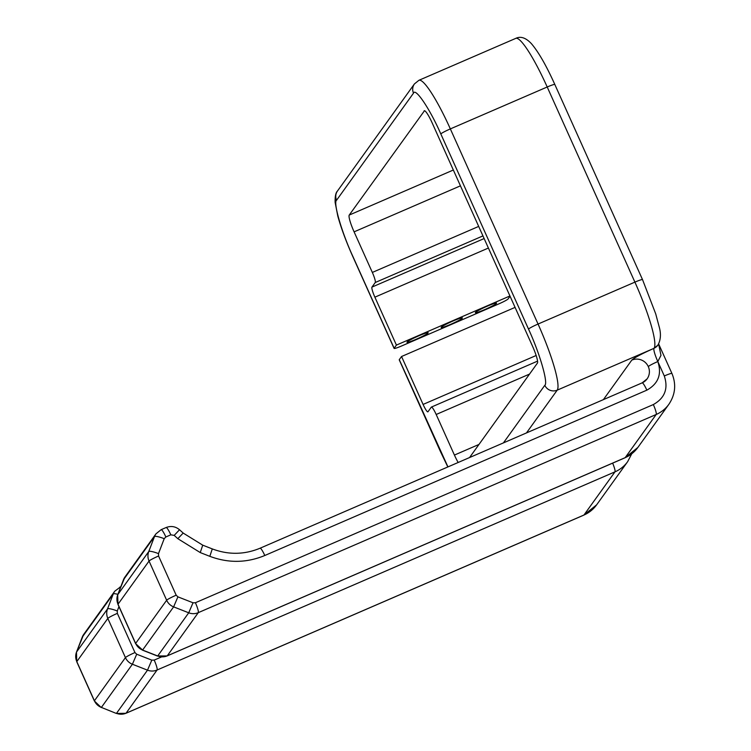 <?xml version="1.0" encoding="UTF-8"?>
<svg xmlns="http://www.w3.org/2000/svg" width="751" height="751" viewBox="0 0 751 751"><rect width="100%" height="100%" fill="white"/><g stroke="black" fill="none" stroke-linecap="round" stroke-linejoin="round"><path stroke-width="1.13" d="M440.565 451.539A9.425 0.845 155.8 0 0 440.508 451.698L399.232 359.832A9.425 0.845 -24.2 0 1 399.279 359.673L447.953 466.906M526.47 432.923L557.204 390.154A62.821 9.585 -113.4 0 0 538.045 324.047L634.905 282.132A62.821 9.585 -113.4 0 1 654.065 348.229A9.425 9.275 35.7 0 0 657.867 345.169L653.99 348.333L557.204 390.154A9.425 9.275 -144.3 0 1 544.813 385.291C548.437 383.348 539.687 353.139 528.526 329.107L440.828 133.969C430.116 109.336 415.425 87.369 413.51 93.143L336.579 200.217C332.956 202.15 341.705 232.369 352.867 256.401L394.144 348.257A9.425 0.845 155.8 0 0 394.097 348.426A9.425 0.845 155.8 0 0 401.719 345.92L498.58 303.995A9.425 0.845 155.8 0 0 508.098 298.945L510.06 296.223M161.033 529.765A9.425 1.436 66.6 0 1 161.136 529.68L155.964 533.848A12.56 12.363 -144.3 0 0 154.481 536.599A9.425 1.615 21 0 1 164.216 538.683L158.489 553.618A9.425 1.615 21 0 0 148.754 551.544L154.481 536.599L123.455 579.781L117.729 594.726L148.754 551.544A12.56 12.363 -144.3 0 0 149.045 561.053A9.425 0.845 -24.2 0 1 158.564 556.003L176.175 595.196A9.425 0.845 -24.2 0 0 166.656 600.246L149.045 561.053L118.01 604.236L135.631 643.429L166.656 600.246A12.56 12.363 -144.3 0 0 173.622 606.874L177.912 596.848L193.026 602.781L188.726 612.797L173.622 606.874L142.596 650.056L157.701 655.98L188.726 612.797A12.56 12.363 35.7 0 0 198.283 612.656L656.205 414.477A9.425 1.436 -113.4 0 0 653.332 404.564C664.813 398.105 668.474 388.567 664.297 375.96L657.82 361.55L660.974 355.373L658.618 343.977M475.421 312.463A11.622 1.042 -24.2 0 1 486.348 306.586A11.622 1.042 -24.2 0 1 496.552 303.141A11.622 1.042 -24.2 0 1 496.495 303.338A11.622 1.042 -24.2 0 1 485.568 309.224A11.622 1.042 -24.2 0 1 475.355 312.669A11.622 1.042 -24.2 0 1 475.421 312.463M509.938 295.969L396.415 345.094L394.144 348.257M396.415 345.094L374.88 297.171L488.403 248.046M484.142 238.555L371.961 287.098A9.575 1.464 -113.4 0 0 374.88 297.171M371.961 287.098L375.256 282.507A9.575 1.464 -113.4 0 0 372.336 272.435L354.096 231.852L460.447 185.835M453.341 170.017L349.234 215.068A15.959 2.431 -113.4 0 0 354.096 231.852M349.234 215.068L424.493 110.716M469.563 457.547L537.434 363.09A15.959 2.431 -113.4 0 0 532.562 346.305L432.247 123.089A15.959 2.431 -113.4 0 0 424.259 110.744A15.959 2.431 -113.4 0 0 424.09 110.895M478.988 444.432L454.421 455.068A15.959 2.431 -113.4 0 0 458.166 462.485M454.421 455.068L436.181 414.486A9.575 1.464 -113.4 0 0 431.384 407.08A9.575 1.464 -113.4 0 0 431.281 407.164L427.986 411.755A9.575 1.464 -113.4 0 1 427.873 411.839A9.575 1.464 -113.4 0 1 423.085 404.432L401.55 356.509L515.073 307.384M399.279 359.673L401.55 356.509M441.231 327.258A11.622 1.042 -24.2 0 1 452.158 321.381A11.622 1.042 -24.2 0 1 462.372 317.936A11.622 1.042 -24.2 0 1 462.316 318.133A11.622 1.042 -24.2 0 1 451.389 324.019A11.622 1.042 -24.2 0 1 441.175 327.464A11.622 1.042 -24.2 0 1 441.231 327.258M407.042 342.052A11.622 1.042 -24.2 0 1 417.978 336.176A11.622 1.042 -24.2 0 1 428.183 332.731A11.622 1.042 -24.2 0 1 428.126 332.928A11.622 1.042 -24.2 0 1 417.199 338.814A11.622 1.042 -24.2 0 1 406.986 342.259A11.622 1.042 -24.2 0 1 407.042 342.052M135.631 643.429A12.56 12.363 35.7 0 0 142.596 650.056L135.584 643.598A9.425 0.845 155.8 0 1 135.631 643.429M117.963 604.405L117.691 594.783A9.425 1.615 -159 0 1 117.729 594.726A12.56 12.363 35.7 0 0 118.01 604.236A9.425 0.845 155.8 0 0 117.963 604.405L135.584 643.598M155.964 533.848L124.938 577.031A12.56 12.363 35.7 0 0 123.455 579.781A9.425 1.615 -159 0 0 123.417 579.847A9.425 1.615 -159 0 0 123.399 579.913M259.968 548.296A9.425 1.436 66.6 0 1 260.081 548.211A9.425 1.436 66.6 0 1 264.793 555.505C246.694 562.997 228.37 563.278 209.82 556.331L200.254 552.576L177.837 538.692L174.185 535.388L170.824 534.825L165.858 536.974L164.216 538.683M642.265 382.85A12.56 12.363 35.7 0 0 648.301 366.61A9.425 0.845 -24.2 0 1 657.82 361.55C661.997 374.158 658.345 383.695 646.855 390.154L264.793 555.505M646.855 390.154A9.425 1.436 -113.4 0 0 642.143 382.86L260.081 548.211C244.366 554.736 228.445 554.97 212.289 548.915L209.82 556.331M212.289 548.915L202.723 545.16L200.254 552.576M202.723 545.16L183.178 533.06L177.837 538.692M183.178 533.06L179.536 529.755L174.185 535.388M165.999 527.615A9.425 1.436 66.6 0 1 166.112 527.531A9.425 1.436 66.6 0 1 170.824 534.825M179.536 529.755C175.499 526.404 171.021 525.662 166.112 527.531L161.136 529.68A9.425 1.436 66.6 0 1 165.858 536.974M158.489 553.618L158.564 556.003M176.175 595.196L177.912 596.848M167.013 655.942A9.425 1.436 -113.4 0 0 167.154 655.923L157.701 655.98A12.56 12.363 35.7 0 0 167.257 655.839L198.283 612.656A9.425 1.436 -113.4 0 0 195.41 602.743L653.332 404.564M193.026 602.781L195.41 602.743M624.935 457.763A9.425 1.436 -113.4 0 0 625.076 457.753L167.154 655.923A9.425 1.436 -113.4 0 0 167.257 655.839L625.179 457.659L656.205 414.477A31.411 30.913 35.7 0 0 668.888 404.273C675.374 394.538 676.388 384.259 671.92 373.454A9.425 0.845 155.8 0 0 664.297 375.96M625.076 457.753A9.425 1.436 -113.4 0 0 625.179 457.659A31.411 30.913 -144.3 0 0 637.862 447.455L625.076 457.753M603.391 399.635L631.779 360.123A12.56 12.363 -144.3 0 1 648.301 366.61M631.779 360.123C634.388 357.673 641.795 353.749 653.99 348.333A12.56 1.915 -113.4 0 0 657.82 361.55M503.414 442.902L544.813 385.291M657.867 345.169C660.805 339.931 661.209 333.679 659.068 326.413L655.707 313.852L642.527 279.625A9.425 0.845 -24.2 0 0 634.905 282.132L547.207 86.994L450.347 128.909L538.045 324.047A9.425 0.845 155.8 0 0 528.526 329.107M413.51 93.143A9.425 9.275 35.7 0 1 414.411 83.943L418.908 80.301A62.821 9.585 -113.4 0 1 450.347 128.909A9.425 0.845 155.8 0 0 440.828 133.969M414.411 83.943L337.471 191.017A9.425 9.275 35.7 0 0 336.579 200.217M394.097 348.426L352.81 256.56A9.425 0.845 -24.2 0 1 352.867 256.401M642.527 279.625L554.829 84.487A9.425 0.845 -24.2 0 0 547.207 86.994A62.821 9.585 -113.4 0 0 515.768 38.376L418.908 80.301M117.86 594.332A9.425 1.615 21 0 0 113.26 593.966A12.56 12.363 -144.3 0 1 114.743 591.215L83.718 634.398A12.56 12.363 35.7 0 0 82.234 637.148L76.508 652.084L107.534 608.901L113.26 593.966L82.234 637.148A9.425 1.615 -159 0 0 82.197 637.205A9.425 1.615 -159 0 0 82.188 637.28M76.508 652.084A12.56 12.363 35.7 0 0 76.799 661.603L94.41 700.796L125.436 657.613L107.825 618.42L76.799 661.603A9.425 0.845 155.8 0 0 76.752 661.762L76.471 652.15A9.425 1.615 -159 0 1 76.508 652.084M117.344 613.37A9.425 0.845 -24.2 0 0 107.825 618.42A12.56 12.363 -144.3 0 1 107.534 608.901A9.425 1.615 21 0 1 117.269 610.985L117.344 613.37L134.955 652.563L136.701 654.215L151.805 660.138L154.199 660.101L161.512 656.937M536.158 355.495L423.085 404.432M436.181 414.486L529.539 374.082M372.336 272.435L478.687 226.417M375.256 282.507L482.949 235.908M125.792 713.309A9.425 1.436 -113.4 0 0 125.933 713.29L116.367 713.45L101.376 707.423A12.56 12.363 -144.3 0 1 94.41 700.796A9.425 0.845 155.8 0 0 94.363 700.955L76.752 661.762M116.367 713.45L101.376 707.423L132.401 664.241A12.56 12.363 -144.3 0 1 125.436 657.613A9.425 0.845 -24.2 0 1 134.955 652.563M119.822 587.132A9.425 1.436 66.6 0 1 119.925 587.047A9.425 1.436 66.6 0 1 120.554 587.329M118.958 606.601L117.269 610.985M583.715 515.13A9.425 1.436 66.6 0 0 583.856 515.111L596.641 504.822A31.411 30.913 -144.3 0 1 583.959 515.026A9.425 1.436 66.6 0 1 583.856 515.111L125.933 713.29A9.425 1.436 -113.4 0 0 126.046 713.206A12.56 12.363 -144.3 0 1 116.48 713.347L147.506 670.164L132.401 664.241L136.701 654.215M612.638 463.132A9.425 1.436 66.6 0 1 614.985 471.844L583.959 515.026L126.046 713.206L157.072 670.023A12.56 12.363 35.7 0 1 147.506 670.164L151.805 660.138M154.199 660.101A9.425 1.436 -113.4 0 1 157.072 670.023L614.985 471.844A31.411 30.913 35.7 0 0 627.667 461.64L631.741 453.811M647.109 378.87L642.143 382.86M157.579 656.083L142.474 650.159M124.938 577.031L117.691 594.783M440.508 451.698L447.831 466.953M352.81 256.56C346.136 241.625 341.132 228.116 337.79 216.035L335.124 202.376C334.974 196.462 335.753 192.669 337.471 191.017M554.829 84.487C546.343 65.656 538.551 52.063 531.445 43.708C525.869 37.757 520.64 35.982 515.768 38.376M671.92 373.454L658.646 343.93M637.862 447.455L668.888 404.273M431.384 407.08L537.566 361.128M101.254 707.526L94.363 700.955M83.718 634.398L76.471 652.15M120.808 586.662L114.743 591.215M596.641 504.822L627.667 461.64"/></g></svg>
